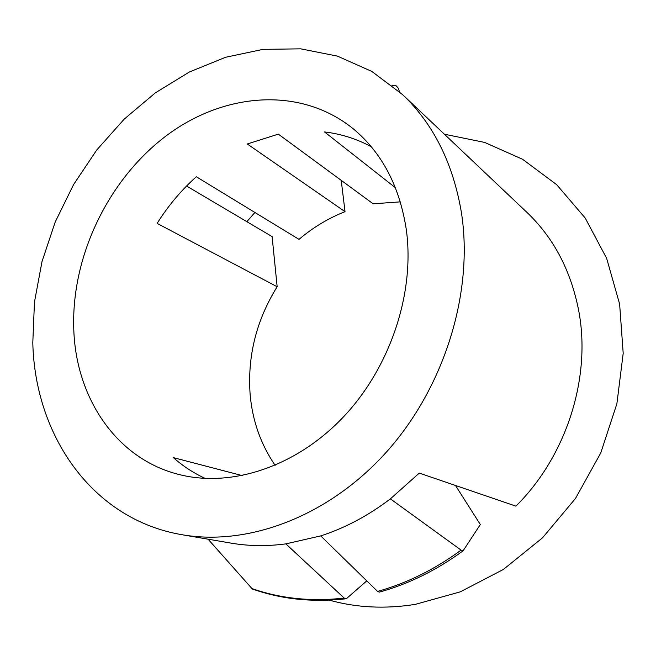 <?xml version="1.0" encoding="UTF-8"?>
<svg xmlns="http://www.w3.org/2000/svg" width="656" height="656" viewBox="0 0 656 656"><rect width="100%" height="100%" fill="white"/><g stroke="black" fill="none" stroke-linecap="round" stroke-linejoin="round"><path stroke-width="0.98" d="M329.255 600.158C356.602 607.743 385.293 609.145 415.33 604.365L460.315 591.835L503.423 569.424L542.512 537.838L575.533 498.404L600.748 452.968L616.878 403.776L623.2 353.322L619.625 304.072L606.636 258.325L585.201 218.022L556.665 184.672L522.586 159.277L484.62 142.409L444.391 134.209M254.905 212.47L246.845 221.671M242.318 475.616L173.397 457.642C182.934 466.113 193.545 473.042 205.221 478.437M73.808 330.247C76.285 398.676 116.94 459.708 180.244 474.805C232.249 487.572 296.561 466.547 343.613 416.749C390.566 366.942 415.084 292.461 406.269 229.362C399.561 186.255 381.981 152.815 353.535 129.043C300.407 85.69 223.081 92.48 165.263 136.538C107.313 180.802 70.823 257.89 73.808 330.247M275.143 465.358C260.924 444.579 252.601 421.193 250.19 395.183C247.246 356.602 256.234 320.456 277.16 286.746L272.109 236.611L186.566 186.025M461.422 212.626C453.091 163.352 433.493 124.033 402.62 94.644L371.813 71.414L337.405 56.121L300.743 48.839L263.097 49.356L225.631 57.261L189.404 71.988L155.333 92.857L124.222 119.113L96.768 149.962L73.587 184.566L55.186 222.072L42.017 261.555L34.456 302.096L32.8 342.694C34.899 435.043 91.783 519.47 182.065 534.73C248.599 546.35 329.123 516.297 387.13 451.279C445.006 386.236 473.755 291.682 461.422 212.626M366.77 580.872L346.762 598.37L345.843 598.78L344.179 598.059L285.86 543.881L320.71 535.895C345.056 528.014 368.278 515.665 390.377 498.863L419.282 473.091L515.911 506.145C566.702 455.863 591.458 377.249 578.69 310.583C570.876 270.592 553.689 237.915 527.104 212.552L402.62 94.644M341.218 180.343L345.031 211.667C328.377 218.218 313.035 227.452 299.021 239.366L196.308 176.751C181.187 190.289 168.125 205.836 157.128 223.393L277.16 286.746M182.065 534.73L230.83 543.086C248.558 546.136 266.894 546.407 285.86 543.881M208.075 539.183L252.339 589.006C281.506 599.289 312.674 602.552 345.843 598.78M371.239 146.714C356.552 138.81 340.981 133.89 324.515 131.938L395.412 187.723M392.173 85.501L396.019 85.674L397.954 87.724L399.594 91.848M400.332 201.868L373.141 203.803L278.333 134.136L247.287 143.984L345.031 211.667M320.71 535.895L377.561 591.409L379.34 592.13C408.672 583.996 436.593 570.22 463.103 550.81L480.323 524.521L455.494 485.473M390.377 498.863L461.094 550.113L463.103 550.81M251.42 588.391C280.317 598.592 311.239 601.814 344.179 598.059M391.952 85.321L395.765 85.641M377.561 591.409C406.777 583.282 434.616 569.515 461.094 550.113"/></g></svg>
